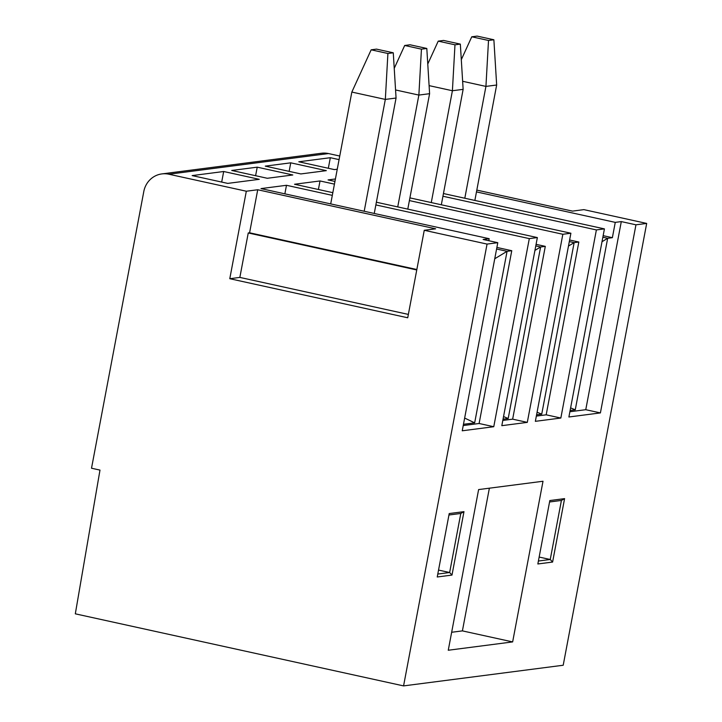 <?xml version="1.0" encoding="UTF-8"?>
<svg xmlns="http://www.w3.org/2000/svg" width="722" height="722" viewBox="0 0 722 722"><rect width="100%" height="100%" fill="white"/><g stroke="black" fill="none" stroke-linecap="round" stroke-linejoin="round"><path stroke-width="1.08" d="M161.863 173.912L321.489 153.254A22.364 21.317 -97.4 0 1 328.492 153.56L168.867 174.219A22.364 21.317 82.6 0 0 161.863 173.912A22.364 21.317 82.6 0 0 143.804 191.492L91.514 468.226L99.988 470.094L75.314 613.826L403.571 685.9L487.052 244.081L497.783 242.691L483.135 239.478L489.173 238.693L488.785 240.715M476.809 190.103L572.483 211.113L583.881 209.633L646.686 223.423L563.205 665.242L403.571 685.9M375.864 204.922L529.307 238.612L537.358 237.574L501.817 425.673L527.304 422.37L562.844 234.271L570.894 233.233L409.906 197.882M284.865 193.839L286.481 185.292L332.319 195.364M286.481 185.292L260.994 188.595L489.173 238.693M168.867 174.219L246.319 191.222L257.727 189.751L435.655 228.82L424.256 230.291L487.052 244.081M328.492 153.56L339.755 156.033M603.15 235.661L612.373 237.682L615.261 222.376L621.299 221.591L635.956 224.813L646.686 223.423M615.261 222.376L476.475 191.899M442.938 196.24L596.381 229.93L604.431 228.892L443.443 193.541M334.954 181.43L328.068 179.913L335.414 178.966M318.402 189.498L320.017 180.96L334.439 184.128M409.401 200.581L562.844 234.271M320.017 180.96L294.531 184.254L332.833 192.666M376.379 202.223L537.358 237.574M257.222 167.17L292.807 174.977L267.32 178.28L231.726 170.464L257.222 167.17L255.606 175.708M326.335 170.645L290.749 162.829L265.263 166.123L300.848 173.939L326.335 170.645M339.069 159.625L330.324 157.703L298.8 161.782L334.385 169.598L337.255 169.228M223.685 171.511L259.27 179.318L227.746 183.397L192.16 175.59L223.685 171.511L221.69 182.07M290.749 162.829L289.143 171.367M330.324 157.703L328.329 168.271M496.592 249.018L507.07 251.31L511.763 250.705L479.11 423.498L493.767 426.711L462.242 430.79L497.783 242.691M493.767 426.711L529.307 238.612M596.381 229.93L560.841 418.038L535.354 421.332L570.894 233.233M635.956 224.813L600.406 412.912L568.891 416.991L604.431 228.892M463.975 511.654L449.219 513.559L437.234 576.986L451.99 575.082L463.975 511.654L460.798 513.468L448.949 515.003M549.83 500.545L564.586 498.631L552.601 562.059L537.845 563.972L549.83 500.545M478.614 489.579L543.007 481.249L512.647 641.912L448.263 650.242L478.614 489.579M451.656 632.273L462.405 630.884L489.372 488.189M512.647 641.912L462.405 630.884M437.794 574.053L449.644 572.519L460.798 513.468M451.99 575.082L449.644 572.519L438.543 570.082M549.559 501.98L561.409 500.445L550.245 559.496L539.144 557.059M552.601 562.059L550.245 559.496L538.395 561.03M561.409 500.445L564.586 498.631M246.319 191.222L229.786 278.71L407.722 317.779L424.256 230.291M416.756 269.965L248.251 232.962L239.848 277.41L229.786 278.71M257.727 189.751L249.586 232.791L416.847 269.514M248.251 232.962L249.586 232.791M408.363 314.413L239.848 277.41M479.11 423.498L463.235 425.556M511.763 250.705L496.889 247.438M494.751 258.756L507.07 251.31L474.661 422.848L463.47 424.292M464.652 418.056L474.661 422.848M330.703 203.902L351.84 92.064L371.162 49.818L387.904 53.491L393.273 52.796L376.523 49.123L371.162 49.818M364.195 211.257L385.331 99.419L396.062 98.03L393.273 52.796M351.84 92.064L385.331 99.419L387.904 53.491M374.249 213.459L396.062 98.03M503.541 416.549L508.189 418.507L503.044 419.175M535.778 245.913L540.607 246.978L545.3 246.364L536.076 244.343M534.93 250.399L540.607 246.978L508.189 418.507M545.3 246.364L512.647 419.157L527.304 422.37M512.647 419.157L502.81 420.43M407.786 209.118L429.599 93.689L426.81 48.455L410.06 44.782L404.69 45.477L421.44 49.15L426.81 48.455M395.566 89.961L418.868 95.078L429.599 93.689M397.732 206.916L418.868 95.078L421.44 49.15M394.23 68.355L404.69 45.477M536.581 414.834L541.726 414.166L537.078 412.217M569.613 240.002L578.836 242.023L574.143 242.637L569.315 241.572M541.726 414.166L574.143 242.637L568.467 246.058M560.841 418.038L546.184 414.816L578.836 242.023M536.338 416.089L546.184 414.816M460.338 44.114L454.977 44.809L438.227 41.136L443.597 40.441L460.338 44.114L463.136 89.357L452.405 90.737L429.103 85.629M438.227 41.136L427.767 64.014M454.977 44.809L452.405 90.737L431.269 202.575M463.136 89.357L441.322 204.786M570.118 410.493L575.263 409.825L570.606 407.876M612.373 237.682L607.671 238.296L602.852 237.231M575.263 409.825L607.671 238.296L602.004 241.717M569.875 411.748L585.759 409.699L621.299 221.591M600.406 412.912L585.759 409.699M493.875 39.773L488.514 40.468L471.764 36.795L477.134 36.1L493.875 39.773L496.664 85.016L485.933 86.405L462.631 81.288M471.764 36.795L461.304 59.673M488.514 40.468L485.933 86.405L464.806 198.234M496.664 85.016L474.859 200.445"/></g></svg>
